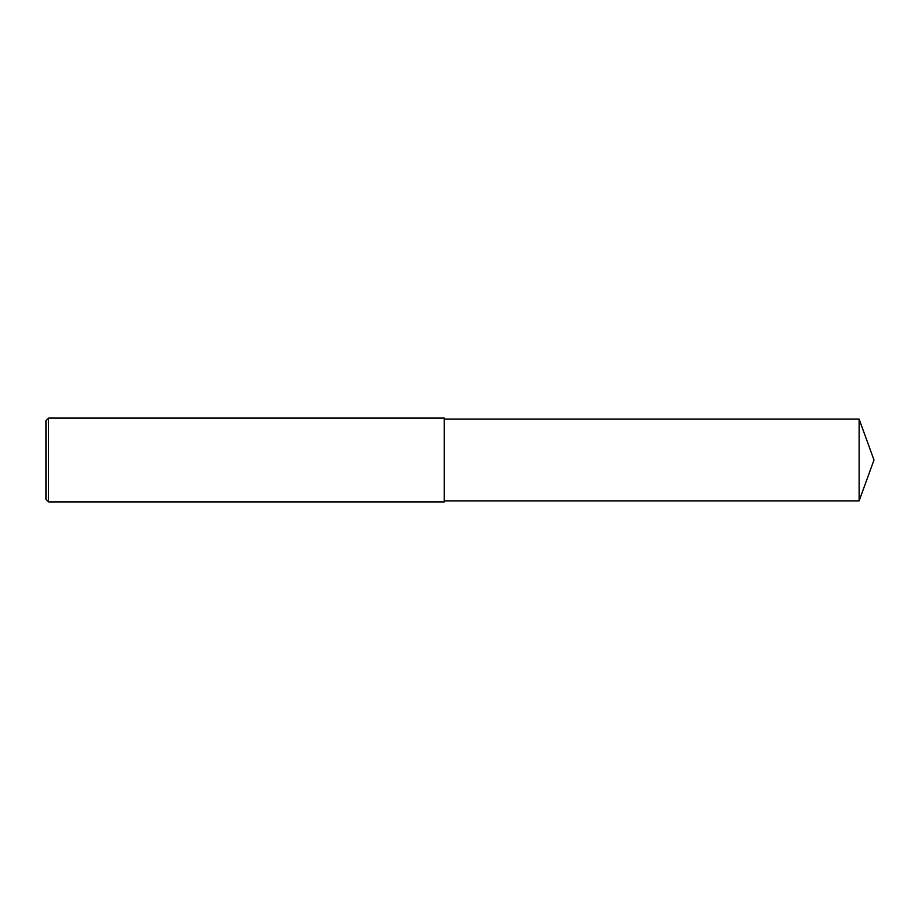 <?xml version="1.0" encoding="UTF-8"?>
<svg xmlns="http://www.w3.org/2000/svg" width="920" height="920" viewBox="0 0 920 920"><rect width="100%" height="100%" fill="white"/><g stroke="black" fill="none" stroke-linecap="round" stroke-linejoin="round"><path stroke-width="1.38" d="M48.622 418.071L46 420.693L46 499.307L48.622 501.929L48.622 418.071L444.279 418.071L444.279 501.929L48.622 501.929M859.119 419.129L859.119 500.871L874 460L859.119 419.129L444.279 419.129M859.119 500.871L444.279 500.871"/></g></svg>
